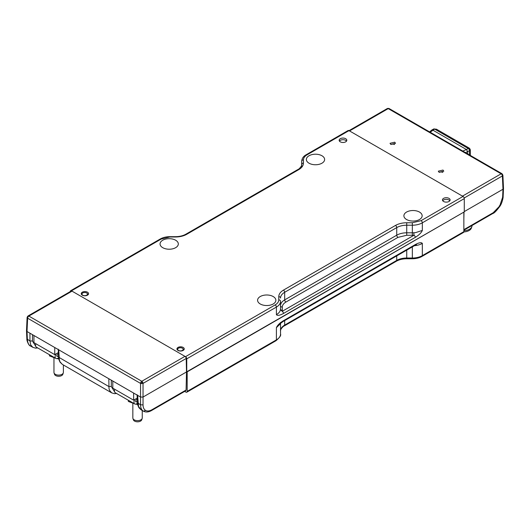 <?xml version="1.0" encoding="UTF-8"?>
<svg xmlns="http://www.w3.org/2000/svg" width="530" height="530" viewBox="0 0 530 530"><rect width="100%" height="100%" fill="white"/><g stroke="black" fill="none" stroke-linecap="round" stroke-linejoin="round"><path stroke-width="0.79" d="M321.948 155.754A9.136 5.273 0 0 0 311.998 154.608A9.136 5.273 0 0 0 306.36 159.477A9.136 5.273 0 0 0 309.03 163.207A9.136 5.273 0 0 0 318.987 164.353A9.136 5.273 0 0 0 324.625 159.477A9.136 5.273 0 0 0 321.948 155.754M175.642 240.222A9.136 5.273 0 0 0 165.691 239.076A9.136 5.273 0 0 0 160.053 243.946A9.136 5.273 0 0 0 162.73 247.676A9.136 5.273 0 0 0 172.681 248.822A9.136 5.273 0 0 0 178.319 243.946A9.136 5.273 0 0 0 175.642 240.222M273.182 296.535A9.136 5.273 0 0 0 263.224 295.389A9.136 5.273 0 0 0 257.587 300.265A9.136 5.273 0 0 0 260.263 303.988A9.136 5.273 0 0 0 270.221 305.134A9.136 5.273 0 0 0 275.858 300.265A9.136 5.273 0 0 0 273.182 296.535M419.488 212.066A9.136 5.273 0 0 0 409.531 210.92A9.136 5.273 0 0 0 403.893 215.79A9.136 5.273 0 0 0 406.57 219.519A9.136 5.273 0 0 0 416.52 220.665A9.136 5.273 0 0 0 422.158 215.79A9.136 5.273 0 0 0 419.488 212.066M183.168 350.416A3.65 2.107 0 0 0 184.241 348.925A3.65 2.107 0 0 0 181.989 346.978A3.65 2.107 0 0 0 178.007 347.435A3.65 2.107 0 0 0 176.94 348.925A3.65 2.107 0 0 0 179.193 350.873A3.65 2.107 0 0 0 183.168 350.416M183.095 349.031A3.65 2.107 180 0 1 183.95 349.747M87.404 293.786A3.65 2.107 180 0 1 88.258 294.501M87.476 295.17A3.65 2.107 0 0 0 88.55 293.68A3.65 2.107 0 0 0 86.291 291.732A3.65 2.107 0 0 0 82.316 292.189A3.65 2.107 0 0 0 81.249 293.68A3.65 2.107 0 0 0 83.502 295.627A3.65 2.107 0 0 0 87.476 295.17M345.692 141.841A3.829 2.213 0 0 0 346.812 140.278A3.829 2.213 0 0 0 344.447 138.237A3.829 2.213 0 0 0 340.28 138.714A3.829 2.213 0 0 0 339.16 140.278A3.829 2.213 0 0 0 341.519 142.318A3.829 2.213 0 0 0 345.692 141.841M339.432 141.099A3.829 2.213 180 0 1 340.28 140.357A3.829 2.213 180 0 1 346.541 141.099M448.99 201.48A3.829 2.213 0 0 0 450.116 199.916A3.829 2.213 0 0 0 447.751 197.875A3.829 2.213 0 0 0 443.577 198.359A3.829 2.213 0 0 0 442.457 199.916A3.829 2.213 0 0 0 444.822 201.963A3.829 2.213 0 0 0 448.99 201.48M442.735 200.737A3.829 2.213 180 0 1 443.577 199.995A3.829 2.213 180 0 1 449.837 200.737M463.021 196.444L421.085 220.659L412.34 222.752L406.729 222.752C402.369 222.792 398.62 223.686 395.486 225.435L283.431 290.135C280.397 291.944 278.84 294.104 278.773 296.621L278.773 299.867C278.72 301.822 277.508 303.505 275.149 304.916L185.507 356.67L71.484 290.837L161.127 239.083L169.872 236.99L175.483 236.99C179.849 236.95 183.592 236.055 186.726 234.306L298.787 169.607C301.822 167.798 303.372 165.638 303.438 163.121L303.438 159.874C303.498 157.92 304.704 156.237 307.062 154.826A1.769 1.02 -120 0 0 306.181 154.74L348.117 130.526A1.769 1.02 60 0 1 348.998 130.618L463.021 196.444A1.769 1.02 60 0 1 464.273 198.611L464.273 211.874L186.507 371.954L186.09 390.027L185.725 390.796L151.593 410.505L151.958 409.73L186.09 390.027M169.872 236.99L169.872 236.672C166.195 236.691 162.982 237.466 160.245 238.997L70.603 290.751A1.769 1.02 60 0 0 70.238 291.56L70.238 291.599M185.507 356.67A1.769 1.02 60 0 1 186.759 358.83L186.759 372.1M70.603 290.751A1.769 1.02 60 0 1 71.484 290.837M415.268 237.38C419.011 235.055 421.363 232.736 422.337 230.417L415.818 232.557A14.131 8.162 180 0 1 413.831 232.763L414.016 235.214A1.769 1.02 60 0 1 415.268 237.38L283.464 313.475A1.769 1.02 -120 0 0 282.218 311.315L280.456 309.765A14.131 8.162 180 0 1 276.402 314.668C277.369 315.873 279.721 315.476 283.464 313.475M177.225 349.747A3.65 2.107 180 0 1 177.656 349.31A2.743 1.583 0 0 0 178.464 350.443A2.743 1.583 0 0 0 181.465 350.781A2.743 1.583 0 0 0 183.141 349.303A2.743 1.583 0 0 0 182.34 348.203A2.743 1.583 0 0 0 179.365 347.859A2.743 1.583 0 0 0 177.656 349.303L177.643 350.171M81.534 294.501A3.65 2.107 180 0 1 81.965 294.064A2.743 1.583 0 0 0 82.766 295.197A2.743 1.583 0 0 0 85.774 295.535A2.743 1.583 0 0 0 87.45 294.057A2.743 1.583 0 0 0 86.648 292.957A2.743 1.583 0 0 0 83.674 292.613A2.743 1.583 0 0 0 81.965 294.057L81.951 294.918M306.181 154.74C303.458 156.191 301.954 158.384 301.676 161.319L301.676 167.321M186.759 358.83L276.402 307.075A14.131 8.162 0 0 0 280.536 301.305L280.536 305.658A14.131 8.162 180 0 1 284.676 299.894L284.676 292.295A1.769 1.02 -120 0 0 283.431 290.135M278.773 299.867A1.769 1.444 180 0 1 280.536 301.305L280.536 308.904A14.131 8.162 180 0 1 280.456 309.765M463.856 231.656L422.337 255.626A1.769 1.02 -120 0 1 421.966 256.434L463.492 232.465A1.769 1.02 60 0 0 463.856 231.656L463.856 212.119L187.169 371.861L187.169 391.398A1.769 1.02 -120 0 1 186.805 392.207A1.769 1.02 -120 0 1 185.924 392.114L184.678 391.398M280.483 322.525L279.933 323.797L283.099 321.498A1.769 1.02 -120 0 0 283.464 320.69C279.721 323.008 277.369 325.334 276.402 327.653L279.959 324.201A14.131 8.162 0 0 0 280.271 323.466M414.38 245.701A14.131 8.162 0 0 0 422.337 243.396C421.363 242.197 419.011 242.594 415.268 244.595A1.769 1.02 60 0 1 414.904 245.397A1.769 1.02 60 0 1 414.904 245.403L416.474 244.562L415.242 244.867M280.536 323.234L280.536 334.112A14.131 8.162 180 0 1 276.402 339.882L187.169 391.398M145.624 410.452L143.498 411.227C141.583 410.107 140.596 407.981 140.543 404.854L140.543 383.395L143.034 383.395A1.769 1.02 -120 0 0 142.663 382.183A1.769 1.02 -120 0 0 141.788 381.275A1.769 1.02 120 0 0 140.914 382.183A1.769 1.02 120 0 0 140.543 383.395L27.62 318.205A1.769 1.02 -60 0 1 27.997 316.993A1.769 1.02 -60 0 1 28.872 316.079A1.769 1.02 -120 0 0 27.997 315.986A1.769 1.02 -120 0 0 27.984 315.993L71.153 291.069A1.769 1.02 60 0 1 72.034 291.156L184.957 356.352A1.769 1.02 60 0 1 186.202 358.479L186.507 371.954L143.04 397.05L143.034 404.854C143.06 407.537 143.922 409.399 145.624 410.452C147.367 411.359 149.48 411.121 151.958 409.73M143.425 411.187L141.179 409.889L138.529 406.477L137.608 395.36L140.543 397.05L143.034 397.05L143.034 383.395L186.202 358.479M27.997 316.993L27.454 316.662L27.997 315.986A1.769 1.02 -120 0 0 27.964 316.006M27.984 315.993L27.103 317.444L26.5 330.766L27.017 331.508L27.62 318.205L27.11 317.397M137.608 395.36L27.017 331.508L27.381 339.518C27.752 343.553 29.117 345.322 30.667 346.083L30.588 346.044C28.713 345.964 26.553 340.214 26.864 338.842L26.5 330.813M141.788 383.68L141.788 382.673L142.663 382.183M141.788 382.673L140.914 382.183M27.454 316.662L27.103 317.47M26.864 338.842L29.952 341.002L30.713 344.917L32.834 347.335L30.588 346.044M32.449 334.642L32.449 341.002L29.952 341.002L29.952 333.204M108.816 378.738L109.001 388.596L109.578 390.444L111.697 392.869L62.315 364.355L60.042 361.851L59.38 359.943L58.737 349.826M111.697 392.869L114.434 393.671L116.626 393.485M111.313 380.176L111.313 386.536L115.056 392.564M394.711 142.186L390.027 143.305L390.829 144.425L395.512 143.305L394.711 142.186M390.994 144.511A2.743 1.583 180 0 1 394.545 144.511M442.987 170.057L438.303 171.177L439.105 172.296L443.789 171.177L442.987 170.057M439.271 172.382A2.743 1.583 180 0 1 442.822 172.382M464.015 212.026L463.856 218.983M348.667 130.844L349.548 130.936L462.471 196.126L501.128 173.807A1.769 1.02 60 0 1 502.003 174.721A1.769 1.02 60 0 1 502.38 175.934L502.891 175.119M464.273 211.589L502.983 189.236L502.619 197.246L499.704 206.024L493.231 212.702L463.856 229.662M464.174 197.995L502.38 175.934L502.983 189.236L503.5 188.494L502.897 175.172L502.016 173.721A1.769 1.02 120 0 0 501.128 173.807L388.212 108.617A1.769 1.02 -60 0 1 389.086 108.517A1.769 1.02 -60 0 1 389.093 108.524L387.337 108.517A1.769 1.02 60 0 1 388.212 108.617L349.548 130.936M349.031 130.638L387.331 108.524A1.769 1.02 60 0 1 387.337 108.517L388.212 108.378M502.036 173.734A1.769 1.02 120 0 0 502.016 173.721A1.769 1.02 120 0 0 502.003 173.714L389.033 108.491M502.897 175.198L502.003 173.714M502.003 174.721L502.546 174.39M472.031 225.502L472.031 225.661A8.831 5.101 180 0 1 471.866 226.628A8.831 5.101 180 0 1 463.856 230.749M471.866 226.628L471.402 228.019A8.361 4.823 180 0 1 463.829 231.915M58.532 355.862L57.743 356.319L56.789 355.762M56.041 353.888A3.71 2.14 120 0 0 55.889 358.426A3.71 2.14 120 0 0 57.743 358.24L58.625 357.73M55.889 358.426L36.331 347.13A3.71 2.14 -60 0 1 35.894 343.751M58.432 353.709L57.743 354.106A1.351 0.782 120 0 0 56.862 355.299A1.351 0.782 120 0 0 57.068 356.385A1.351 0.782 120 0 0 57.743 356.319M55.464 358.181L49.462 355.888L49.462 354.716M63.381 364.971L63.381 372.391A4.71 2.723 180 0 1 63.295 372.908A4.71 2.723 180 0 1 60.056 374.988A4.71 2.723 180 0 1 55.339 374.312A4.71 2.723 180 0 1 54.047 372.908A4.71 2.723 180 0 1 53.961 372.391L53.961 357.704M63.295 372.908L62.831 374.293A4.24 2.445 180 0 1 59.916 376.174A4.24 2.445 180 0 1 55.677 375.565A4.24 2.445 180 0 1 54.511 374.293L54.047 372.908M56.902 358.565L58.658 358.969L58.658 358.048M137.396 401.409L136.621 401.853L135.667 401.303M134.918 399.428A3.71 2.14 120 0 0 134.766 403.959A3.71 2.14 120 0 0 136.621 403.781L137.495 403.277M134.766 403.959L115.202 392.67A3.71 2.14 -60 0 1 114.772 389.292M137.303 399.249L136.621 399.647A1.351 0.782 120 0 0 135.74 400.839A1.351 0.782 120 0 0 135.945 401.919A1.351 0.782 120 0 0 136.621 401.853M134.342 403.714L128.339 401.429L128.339 400.249M142.259 410.511L142.259 417.925A4.71 2.723 180 0 1 142.172 418.442A4.71 2.723 180 0 1 138.926 420.529A4.71 2.723 180 0 1 134.216 419.853A4.71 2.723 180 0 1 132.924 418.442A4.71 2.723 180 0 1 132.838 417.925L132.838 403.244M142.172 418.442L141.709 419.833A4.24 2.445 180 0 1 138.787 421.708A4.24 2.445 180 0 1 134.554 421.098A4.24 2.445 180 0 1 133.388 419.833L132.924 418.442M135.779 404.105L137.535 404.503L137.535 403.661M429.585 131.904L431.884 129.976L432.738 130.075L466.453 149.546L467.699 151.706L467.699 153.912M469.143 149.434A1.769 1.053 60 0 1 469.5 150.672L470.322 149.891L469.958 148.963L469.143 149.434A1.769 1.053 60 0 0 468.248 148.506L469.275 148.142L436.442 129.188L434.593 129.075L430.194 132.255M433.719 128.982A1.769 1.02 61.7 0 1 433.739 128.976L433.739 128.976A1.769 1.02 61.7 0 1 434.593 129.075L468.248 148.506L466.453 149.546M469.958 148.963L469.275 148.142M133.626 400.176L133.626 393.061L112.804 381.037L112.804 388.159L133.626 400.176L137.257 398.076M54.749 354.636L54.749 347.521L33.933 335.503L33.933 342.618L54.749 354.636L58.386 352.536M307.062 154.826L348.998 130.618M275.149 304.916A1.769 1.02 60 0 1 276.402 307.075L276.402 314.668M422.337 230.417L422.337 222.819L464.273 198.611M301.676 161.319A1.769 1.444 -0 0 1 303.438 159.874M303.438 163.121A1.769 1.444 180 0 0 301.676 164.558C302.504 165.128 299.072 169.421 297.9 169.52A1.769 1.02 60 0 1 298.787 169.607M186.726 234.306A1.769 1.02 -120 0 0 185.844 234.214C183.035 235.804 179.584 236.619 175.483 236.672L175.483 236.99M160.245 238.997A1.769 1.02 60 0 1 161.127 239.083M278.773 296.621A1.769 1.444 0 0 1 280.536 298.065A14.131 8.162 180 0 1 284.676 292.295L396.731 227.602A14.131 8.162 180 0 1 406.729 225.21L406.729 222.752M395.486 225.435A1.769 1.02 60 0 1 396.731 227.602L396.731 235.194L284.676 299.894A1.769 1.02 -120 0 0 285.928 302.054L397.984 237.36L406.729 235.267L412.34 235.267L412.34 225.21A14.131 8.162 0 0 0 422.337 222.819A1.769 1.02 -120 0 0 421.085 220.659M397.984 237.36A1.769 1.02 60 0 1 396.731 235.194A14.131 8.162 180 0 1 406.729 232.802L406.729 225.21L412.34 225.21L412.34 222.752M413.831 232.763A14.131 8.162 180 0 1 412.34 232.802L406.729 232.802L406.729 235.267M280.536 308.904A1.769 1.444 180 0 0 282.305 310.341L282.218 311.315L414.016 235.214L412.34 235.267M282.305 310.341L282.305 307.102C282.357 305.141 283.563 303.458 285.928 302.054M282.305 307.102A1.769 1.444 -0 0 1 280.536 305.658M276.402 327.653L276.402 339.882A1.769 1.02 60 0 1 276.031 340.691L186.805 392.207M415.268 244.595L283.464 320.69M412.34 246.881L412.34 258.017A14.131 8.162 180 0 0 422.337 255.626L422.337 243.396M421.966 256.434C419.23 257.964 416.017 258.739 412.34 258.759L412.34 258.017L406.729 258.017L406.729 250.12M284.312 325.91C283.139 326.01 279.714 330.303 280.536 330.872L280.536 330.872A14.131 8.162 0 0 1 284.676 325.102L396.731 260.402A1.769 1.02 60 0 1 396.367 261.217L284.312 325.91A1.769 1.02 -120 0 0 284.676 325.102L284.676 320.584M396.367 261.217C399.176 259.627 402.634 258.812 406.729 258.759L406.729 258.017A14.131 8.162 0 0 0 396.731 260.402L396.731 255.891M184.957 356.352L141.788 381.275L28.872 316.079L72.034 291.156M141.179 409.889L138.953 407.769C137.747 405.304 137.25 403.615 137.456 402.687L140.543 404.854L143.034 404.854M62.315 364.355L60.089 362.235C58.883 359.771 58.386 358.081 58.585 357.154L108.816 386.536L111.313 386.536M32.449 341.002L36.186 347.037M493.231 212.702L492.867 213.471L463.856 230.219M499.704 206.024L499.333 205.792M502.619 197.246L503.136 196.57L503.5 188.541M465.492 152.633L469.5 150.672L469.5 154.945M466.44 149.54L462.789 151.076M297.9 169.52L185.844 234.214M175.483 236.672L169.872 236.672M283.099 321.498L414.904 245.403M280.536 334.112C281.251 335.291 279.747 337.484 276.031 340.691M406.729 258.759L412.34 258.759M143.517 411.24C145.962 412.433 148.652 412.188 151.593 410.505M137.091 394.665L137.456 402.687M37.762 347.958L35.57 348.137L32.834 347.335M58.22 349.131L58.585 357.154M503.136 196.57C503.334 196.935 502.215 203.116 499.969 206.177C496.491 210.847 494.119 213.279 492.867 213.471M431.884 129.976L433.739 128.976L436.442 129.194M470.322 155.422L470.322 149.964M469.348 148.188L470.322 149.897"/></g></svg>
